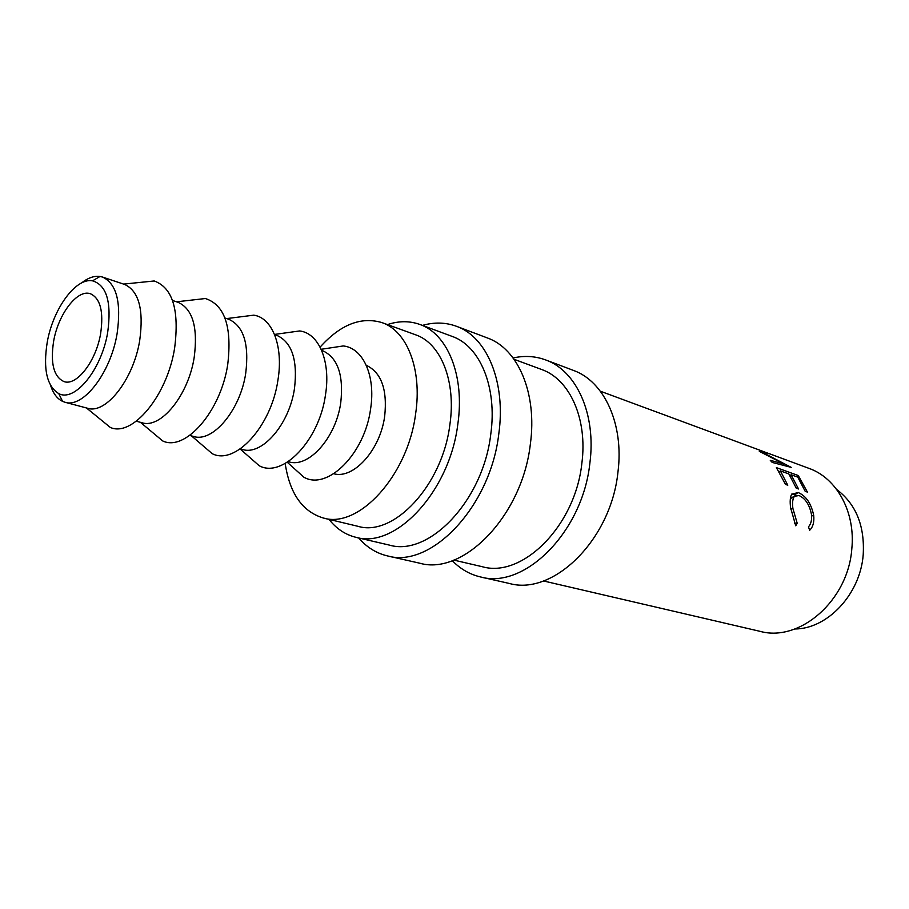 <?xml version="1.0" encoding="UTF-8"?>
<svg xmlns="http://www.w3.org/2000/svg" width="909" height="909" viewBox="0 0 909 909"><rect width="100%" height="100%" fill="white"/><g stroke="black" fill="none" stroke-linecap="round" stroke-linejoin="round"><path stroke-width="1.36" d="M107.682 332.41C111.762 302.345 106.717 285.153 92.548 280.836C75.708 277.438 52.915 309.071 47.211 342.352C43.007 369.099 46.848 386.177 58.721 393.586C74.72 402.437 101.626 369.702 107.682 332.41M81.48 283.006C87.991 277.847 94.172 275.666 100.035 276.461L102.581 277.075C116.625 283.676 121.465 302.527 117.102 333.626C110.705 372.985 83.049 408.516 65.028 402.255L62.573 401.358C57.233 398.801 53.267 393.574 50.677 385.677M513.096 357.976C524.425 355.453 535.287 356.101 545.684 359.941C576.454 370.713 596.338 414.095 589.884 463.056C582.726 531.89 524.482 589.577 480.577 576.965C469.794 574.431 460.363 569 452.296 560.671M545.684 359.941L573.295 370.349C604.099 381.155 624.165 423.935 617.961 472.021C611.166 539.616 553.342 596.031 509.358 583.464L480.577 576.965M422.424 325.399C434.297 322.036 445.637 322.32 456.443 326.286C486.94 336.887 506.12 382.166 498.78 433.991C490.371 506.847 430.98 568.659 387.552 555.933C376.349 553.286 366.713 547.298 358.669 537.946M456.443 326.286L487.326 337.932C517.937 348.601 537.389 393.233 530.356 444.069C522.402 515.528 463.374 575.908 419.742 563.205L387.552 555.933M102.581 277.075L124.703 284.472C138.907 291.107 143.906 309.81 139.691 340.591C133.475 379.53 105.796 414.549 87.571 408.255L65.028 402.255M139.929 282.426L154.212 280.972C172.676 287.71 179.482 310.071 174.63 348.056C167.267 395.745 132.26 437.502 110.284 427.423L99.161 418.333M172.528 300.47L178.153 302.345C192.719 309.06 198.06 327.399 194.196 357.385C188.413 395.301 160.723 429.116 142.031 422.742L136.305 421.219M190.788 300.186L205.389 298.527C224.728 304.913 232.17 326.91 227.727 364.509C220.796 411.482 185.129 451.966 162.666 440.922L151.394 431.502M224.955 318.002L228.75 319.275C243.623 326.036 249.282 344.034 245.725 373.258C240.34 410.198 212.672 442.899 193.594 436.468L189.731 435.434M238.953 317.036L253.804 315.162C272.37 317.775 283.597 346.272 277.938 380.076C271.416 426.366 235.136 465.635 212.252 453.693L200.889 443.956M274.586 334.603L276.734 335.319C291.846 342.125 297.777 359.782 294.516 388.291C289.482 424.31 261.883 455.943 242.487 449.478L240.294 448.887M284.631 333.035L299.686 330.944C318.877 333.171 330.933 361.396 325.49 394.813C319.366 440.467 282.483 478.566 259.247 465.76L247.827 455.739M321.627 350.34L322.286 350.556C337.614 357.396 343.772 374.724 340.773 402.551C336.069 437.683 308.571 468.328 288.914 461.829L288.233 461.647M328.013 348.249L343.238 345.954C362.986 347.795 375.837 375.735 370.611 408.789C364.839 453.852 327.388 490.837 303.867 477.202L292.414 466.896M366.282 365.282C381.314 372.485 387.461 389.416 384.7 416.083C380.348 449.921 353.59 479.475 333.751 473.748M320.104 347.124C340.375 324.547 361.009 316.377 382.007 322.615C407.096 330.956 422.31 369.486 415.629 413.754C407.868 475.691 358.669 528.902 323.388 518.028C302.424 511.676 289.698 493.496 285.187 463.488M382.007 322.615L415.515 334.762C440.763 343.182 456.284 381.155 449.887 424.56C442.535 485.281 393.597 537.196 358.055 526.334L323.388 518.028M836.712 489.497C856.051 504.165 864.879 525.947 863.198 554.865C860.221 594.304 827.417 628.971 794.864 628.983M100.638 333.569C96.115 361.123 76.788 386.12 64.141 381.644C53.767 376.985 50.256 363.532 53.62 341.307C58.221 314.105 77.458 288.823 90.491 293.777C100.388 298.402 103.774 311.662 100.638 333.569M387.461 324.593C398.79 320.82 409.584 320.775 419.867 324.456C447.683 333.921 464.885 375.894 457.841 424.037C449.728 491.53 395.381 549.161 356.01 537.333C345.397 534.742 336.41 528.765 329.024 519.38M419.867 324.456L452.023 336.353C479.986 345.886 497.473 387.257 490.735 434.457C483.043 500.666 429.003 556.922 389.404 545.105L356.01 537.333M514.062 359.294L541.423 369.418C569.636 379.098 587.782 418.742 581.851 463.363C575.295 525.936 522.277 578.431 482.247 566.705L453.83 560.092M764.651 452.716L764.901 452.068L759.31 451.353L783.956 463.999L770.275 460.329L772.241 462.442L791.228 467.374L763.015 452.648L769.412 453.739L808.987 468.374C836.723 478.043 855.653 512.108 851.801 548.968C848.108 600.679 799.636 642.424 760.106 631.357L543.446 580.942M764.901 452.068L600.36 391.211M764.889 452.103L768.764 453.511M798.295 475.543L807.419 492.099L805.204 491.326L797.772 477.145L791.091 474.748L798.522 488.974L796.273 488.19L788.853 473.941L780.365 470.885L787.785 485.213L785.501 484.406L776.4 467.635L798.295 475.543L797.011 476.873M809.669 530.265L808.465 526.856C811.021 524.016 812.021 519.88 811.464 514.437C809.487 504.654 805.34 498.359 799.034 495.541L794.455 496.269C792.682 498.655 792.159 502.722 792.898 508.461L797.182 523.198L795.739 525.788L790.614 507.722C789.796 501.586 790.148 497.064 791.682 494.155L798.227 492.553C806.044 495.894 811.203 503.506 813.703 515.392C814.362 522.05 813.01 527.004 809.669 530.265M793.864 497.109L790.353 498.552M792.898 508.461L790.773 509.085M797.182 523.198L794.546 523.482M791.739 494.087L796.114 495.257M798.227 492.553L794.625 494.644M813.703 515.392L811.589 515.994M791.091 474.748L790.035 475.771M780.365 470.885L779.286 471.93M783.081 465.226L783.956 463.999M92.548 280.836L100.035 276.461M123.579 284.097L154.212 280.972M176.551 301.811L205.389 298.527M226.682 318.582L253.804 315.162M274.518 334.432L299.686 330.944M321.161 349.283L343.238 345.954M287.267 462.272L303.867 477.202M240.146 449.001L259.247 465.76M191.492 435.9L212.252 453.693M140.406 422.31L162.666 440.922M86.435 407.948L110.284 427.423M790.637 498.2L794.455 496.269M58.721 393.586L62.573 401.358"/></g></svg>
